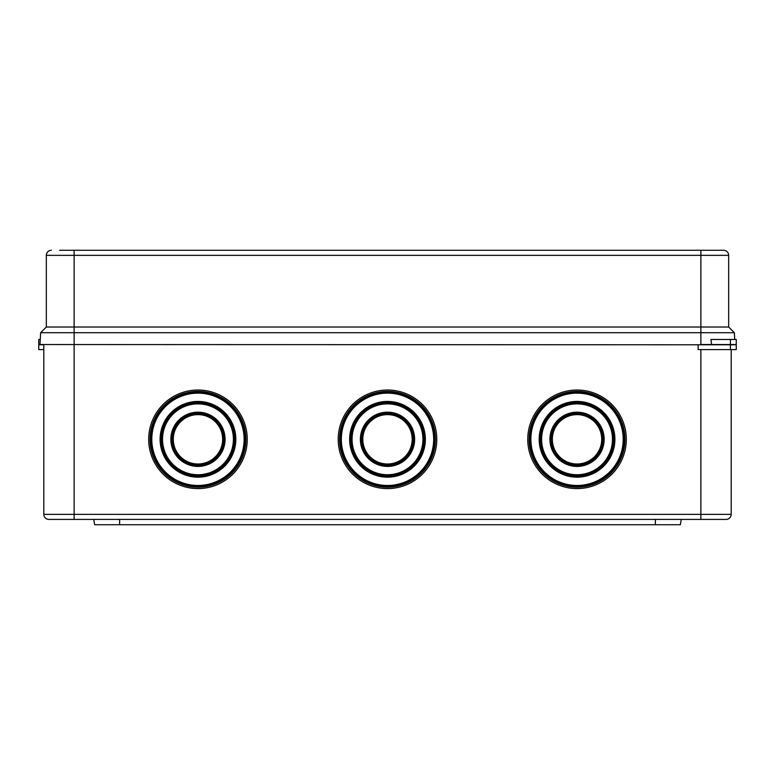 <?xml version="1.0" encoding="UTF-8"?>
<svg xmlns="http://www.w3.org/2000/svg" width="775" height="775" viewBox="0 0 775 775"><rect width="100%" height="100%" fill="white"/><g stroke="black" fill="none" stroke-linecap="round" stroke-linejoin="round"><path stroke-width="1.16" d="M412.184 439.309A24.684 24.684 0 0 1 387.5 463.993A24.684 24.684 0 0 1 362.816 439.309A24.684 24.684 0 0 1 387.5 414.625A24.684 24.684 0 0 1 412.184 439.309M362.138 439.309A25.362 25.362 0 0 0 387.5 464.671A25.362 25.362 0 0 0 412.862 439.309A25.362 25.362 0 0 0 387.5 413.947A25.362 25.362 0 0 0 362.138 439.309M414.625 439.309A27.125 27.125 0 0 1 387.5 466.424A27.125 27.125 0 0 1 360.375 439.309A27.125 27.125 0 0 1 387.5 412.184A27.125 27.125 0 0 1 414.625 439.309M361.053 439.309A26.447 26.447 0 0 0 387.5 465.756A26.447 26.447 0 0 0 413.947 439.309A26.447 26.447 0 0 0 387.5 412.862A26.447 26.447 0 0 0 361.053 439.309M222.648 439.309A24.684 24.684 0 0 0 197.964 414.625A24.684 24.684 0 0 0 173.28 439.309A24.684 24.684 0 0 0 197.964 463.993A24.684 24.684 0 0 0 222.648 439.309M172.602 439.309A25.362 25.362 0 0 1 197.964 413.947A25.362 25.362 0 0 1 223.326 439.309A25.362 25.362 0 0 1 197.964 464.671A25.362 25.362 0 0 1 172.602 439.309M225.079 439.309A27.125 27.125 0 0 0 197.964 412.184A27.125 27.125 0 0 0 170.839 439.309A27.125 27.125 0 0 0 197.964 466.424A27.125 27.125 0 0 0 225.079 439.309M171.517 439.309A26.447 26.447 0 0 1 197.964 412.862A26.447 26.447 0 0 1 224.411 439.309A26.447 26.447 0 0 1 197.964 465.756A26.447 26.447 0 0 1 171.517 439.309M601.72 439.309A24.684 24.684 0 0 0 577.036 414.625A24.684 24.684 0 0 0 552.352 439.309A24.684 24.684 0 0 0 577.036 463.993A24.684 24.684 0 0 0 601.72 439.309M551.674 439.309A25.362 25.362 0 0 1 577.036 413.947A25.362 25.362 0 0 1 602.398 439.309A25.362 25.362 0 0 1 577.036 464.671A25.362 25.362 0 0 1 551.674 439.309M604.161 439.309A27.125 27.125 0 0 0 577.036 412.184A27.125 27.125 0 0 0 549.921 439.309A27.125 27.125 0 0 0 577.036 466.424A27.125 27.125 0 0 0 604.161 439.309M550.589 439.309A26.447 26.447 0 0 1 577.036 412.862A26.447 26.447 0 0 1 603.483 439.309A26.447 26.447 0 0 1 577.036 465.756A26.447 26.447 0 0 1 550.589 439.309M612.463 439.309A35.427 35.427 0 0 0 577.036 403.882A35.427 35.427 0 0 0 541.609 439.309A35.427 35.427 0 0 0 577.036 474.736A35.427 35.427 0 0 0 612.463 439.309M540.931 439.309A36.105 36.105 0 0 1 577.036 403.203A36.105 36.105 0 0 1 613.141 439.309A36.105 36.105 0 0 1 577.036 475.414A36.105 36.105 0 0 1 540.931 439.309M614.904 439.309A37.859 37.859 0 0 0 577.036 401.44A37.859 37.859 0 0 0 539.177 439.309A37.859 37.859 0 0 0 577.036 477.168A37.859 37.859 0 0 0 614.904 439.309M539.855 439.309A37.181 37.181 0 0 1 577.036 402.118A37.181 37.181 0 0 1 614.226 439.309A37.181 37.181 0 0 1 577.036 476.489A37.181 37.181 0 0 1 539.855 439.309M233.391 439.309A35.427 35.427 0 0 0 197.964 403.882A35.427 35.427 0 0 0 162.537 439.309A35.427 35.427 0 0 0 197.964 474.736A35.427 35.427 0 0 0 233.391 439.309M161.859 439.309A36.105 36.105 0 0 1 197.964 403.203A36.105 36.105 0 0 1 234.069 439.309A36.105 36.105 0 0 1 197.964 475.414A36.105 36.105 0 0 1 161.859 439.309M235.823 439.309A37.859 37.859 0 0 0 197.964 401.44A37.859 37.859 0 0 0 160.096 439.309A37.859 37.859 0 0 0 197.964 477.168A37.859 37.859 0 0 0 235.823 439.309M160.774 439.309A37.181 37.181 0 0 1 197.964 402.118A37.181 37.181 0 0 1 235.145 439.309A37.181 37.181 0 0 1 197.964 476.489A37.181 37.181 0 0 1 160.774 439.309M422.927 439.309A35.427 35.427 0 0 1 387.5 474.736A35.427 35.427 0 0 1 352.073 439.309A35.427 35.427 0 0 1 387.5 403.882A35.427 35.427 0 0 1 422.927 439.309M351.395 439.309A36.105 36.105 0 0 0 387.5 475.414A36.105 36.105 0 0 0 423.605 439.309A36.105 36.105 0 0 0 387.5 403.203A36.105 36.105 0 0 0 351.395 439.309M425.359 439.309A37.859 37.859 0 0 1 387.5 477.168A37.859 37.859 0 0 1 349.641 439.309A37.859 37.859 0 0 1 387.5 401.44A37.859 37.859 0 0 1 425.359 439.309M350.319 439.309A37.181 37.181 0 0 0 387.5 476.489A37.181 37.181 0 0 0 424.681 439.309A37.181 37.181 0 0 0 387.5 402.118A37.181 37.181 0 0 0 350.319 439.309M148.684 439.309A49.28 49.28 0 0 1 197.964 390.028A49.28 49.28 0 0 1 247.244 439.309A49.28 49.28 0 0 1 197.964 488.589A49.28 49.28 0 0 1 148.684 439.309M150.04 439.309A47.924 47.924 0 0 1 197.964 391.385A47.924 47.924 0 0 1 245.888 439.309A47.924 47.924 0 0 1 197.964 487.233A47.924 47.924 0 0 1 150.04 439.309M527.756 439.309A49.28 49.28 0 0 1 577.036 390.028A49.28 49.28 0 0 1 626.316 439.309A49.28 49.28 0 0 1 577.036 488.589A49.28 49.28 0 0 1 527.756 439.309M529.112 439.309A47.924 47.924 0 0 1 577.036 391.385A47.924 47.924 0 0 1 624.96 439.309A47.924 47.924 0 0 1 577.036 487.233A47.924 47.924 0 0 1 529.112 439.309M338.22 439.309A49.28 49.28 0 0 0 387.5 488.589A49.28 49.28 0 0 0 436.78 439.309A49.28 49.28 0 0 0 387.5 390.028A49.28 49.28 0 0 0 338.22 439.309M339.576 439.309A47.924 47.924 0 0 0 387.5 487.233A47.924 47.924 0 0 0 435.424 439.309A47.924 47.924 0 0 0 387.5 391.385A47.924 47.924 0 0 0 339.576 439.309M730.418 349.593L730.418 344.788L698.139 344.788L698.139 349.593L731.193 349.593L731.193 514.368A5.057 5.057 0 0 1 726.146 519.415L48.854 519.415A5.057 5.057 0 0 1 43.807 514.368L731.193 514.368A5.057 5.057 0 0 1 726.146 519.415M730.418 344.788L736.25 344.788L736.25 349.593L731.193 349.593M244.125 439.309A46.171 46.171 0 0 0 197.964 393.138A46.171 46.171 0 0 0 151.793 439.309A46.171 46.171 0 0 0 197.964 485.47A46.171 46.171 0 0 0 244.125 439.309M151.115 439.309A46.839 46.839 0 0 1 197.964 392.46A46.839 46.839 0 0 1 244.803 439.309A46.839 46.839 0 0 1 197.964 486.148A46.839 46.839 0 0 1 151.115 439.309M623.207 439.309A46.171 46.171 0 0 0 577.036 393.138A46.171 46.171 0 0 0 530.875 439.309A46.171 46.171 0 0 0 577.036 485.47A46.171 46.171 0 0 0 623.207 439.309M530.197 439.309A46.839 46.839 0 0 1 577.036 392.46A46.839 46.839 0 0 1 623.885 439.309A46.839 46.839 0 0 1 577.036 486.148A46.839 46.839 0 0 1 530.197 439.309M433.671 439.309A46.171 46.171 0 0 1 387.5 485.47A46.171 46.171 0 0 1 341.329 439.309A46.171 46.171 0 0 1 387.5 393.138A46.171 46.171 0 0 1 433.671 439.309M340.661 439.309A46.839 46.839 0 0 0 387.5 486.148A46.839 46.839 0 0 0 434.339 439.309A46.839 46.839 0 0 0 387.5 392.46A46.839 46.839 0 0 0 340.661 439.309M43.807 344.536L43.807 514.368A5.057 5.057 0 0 0 48.854 519.415M43.807 344.788L38.75 344.788L38.75 349.593L43.807 349.593M681.283 519.415L680.343 524.723L94.657 524.723L93.717 519.415M59.598 250.277L723.618 250.277A5.057 5.057 0 0 1 728.665 255.333L728.665 327.021L734.371 332.717L40.629 332.717L40.009 344.536L38.75 344.536L38.75 339.479L40.281 339.479M734.371 332.717L734.719 339.479M728.665 255.333A5.057 5.057 0 0 0 723.618 250.277A5.057 5.057 0 0 1 728.665 255.333L46.335 255.333A5.057 5.057 0 0 1 51.383 250.277A5.057 5.057 0 0 0 46.335 255.333L46.335 327.021L700.871 327.021L700.871 344.536L736.192 344.536M736.192 339.479L710.966 339.479L711.547 344.536M700.871 344.788L40.009 344.536M700.871 250.277L700.871 327.021L728.665 327.021M46.335 327.021L40.629 332.717M74.129 250.277L74.129 519.415M700.871 349.593L700.871 519.415M119.621 524.723L119.621 519.415M655.379 524.723L655.379 519.415M730.418 339.479L730.418 344.536M38.75 349.593L38.75 344.788M38.75 339.479L38.75 344.536M736.25 339.479L736.25 344.536"/></g></svg>
